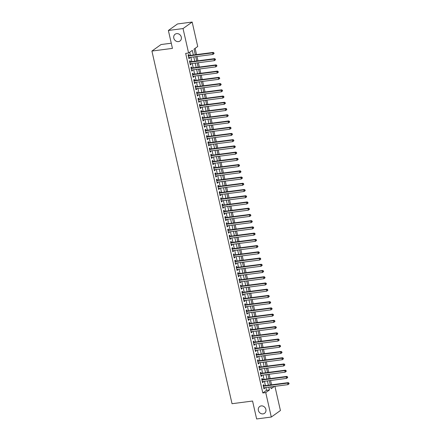 <?xml version="1.0" encoding="UTF-8"?>
<svg xmlns="http://www.w3.org/2000/svg" width="441" height="441" viewBox="0 0 441 441"><rect width="100%" height="100%" fill="white"/><g stroke="black" fill="none" stroke-linecap="round" stroke-linejoin="round"><path stroke-width="0.66" d="M261.221 405.907A4.173 3.693 54.5 0 1 265.592 408.548A4.173 3.693 54.5 0 1 264.55 413.294A4.173 3.693 54.5 0 1 263.034 413.884A4.173 3.693 54.5 0 1 258.663 411.244A4.173 3.693 54.5 0 1 259.705 406.497A4.173 3.693 54.5 0 1 261.221 405.907M176.643 33.632A4.173 3.693 54.5 0 1 181.014 36.267A4.173 3.693 54.5 0 1 179.972 41.013A4.173 3.693 54.5 0 1 178.451 41.603A4.173 3.693 54.5 0 1 174.079 38.968A4.173 3.693 54.5 0 1 175.121 34.222A4.173 3.693 54.5 0 1 176.643 33.632M171.268 43.212L161.037 44.541L151.913 51.057L232.032 403.708L252.566 401.034L256.634 418.95L271.298 417.043L265.741 392.589L269.445 389.949L268.806 387.137M151.913 51.057L172.442 48.383L168.374 30.473L177.502 23.957L192.166 22.05L197.722 46.503L194.023 49.144L195.297 54.75M271.562 384.811L270.581 380.489M270.151 378.582L269.164 374.26M268.734 372.353L267.753 368.026M267.318 366.124L266.336 361.796M265.901 359.889L264.92 355.567M264.484 353.66L263.503 349.338M263.073 347.431L262.086 343.104M261.656 341.196L260.675 336.874M260.24 334.967L259.258 330.645M258.823 328.738L257.842 324.416M257.406 322.509L256.425 318.182M255.995 316.274L255.008 311.952M254.578 310.045L253.597 305.723M253.162 303.816L252.18 299.494M251.745 297.587L250.764 293.259M250.334 291.352L249.347 287.03M248.917 285.123L247.936 280.801M247.5 278.894L246.519 274.567M246.084 272.659L245.102 268.337M244.667 266.43L243.686 262.108M243.256 260.201L242.269 255.879M241.839 253.972L240.858 249.645M240.422 247.737L239.441 243.415M239.005 241.508L238.024 237.186M237.589 235.279L236.608 230.957M236.178 229.05L235.191 224.723M234.761 222.815L233.78 218.493M233.344 216.586L232.363 212.264M231.927 210.357L230.946 206.03M230.511 204.128L229.529 199.801M229.1 197.893L228.113 193.571M227.683 191.664L226.702 187.342M226.266 185.435L225.285 181.108M224.849 179.2L223.868 174.879M223.433 172.971L222.451 168.649M222.021 166.742L221.04 162.42M220.605 160.513L219.624 156.186M219.188 154.278L218.207 149.957M217.771 148.049L216.79 143.727M216.36 141.82L215.373 137.493M214.943 135.591L213.962 131.264M213.527 129.356L212.545 125.035M212.11 123.127L211.129 118.805M210.693 116.898L209.712 112.571M209.282 110.663L208.295 106.342M207.865 104.434L206.884 100.113M206.449 98.205L205.467 93.883M205.032 91.976L204.051 87.649M203.615 85.741L202.634 81.42M202.204 79.512L201.217 75.191M200.787 73.283L199.806 68.961M199.371 67.054L198.389 62.727M197.954 60.819L196.973 56.498M196.537 54.59L195.126 48.361M274.93 386.338L280.426 410.527L271.298 417.043M263.977 385.798L263.729 384.712L263.112 385.147L263.961 388.89L264.578 388.449L264.413 387.705M262.56 379.569L262.312 378.477L261.695 378.918L262.544 382.656L263.161 382.22L262.996 381.476M261.144 373.34L260.896 372.248L260.284 372.689L261.133 376.427L261.75 375.986L261.579 375.247M259.732 367.11L259.484 366.019L258.867 366.46L259.716 370.197L260.333 369.756L260.162 369.018M258.316 360.876L258.068 359.79L257.45 360.225L258.299 363.968L258.917 363.527L258.746 362.783M256.899 354.647L256.651 353.555L256.034 353.996L256.882 357.734L257.5 357.293L257.335 356.554M255.482 348.418L255.234 347.326L254.617 347.767L255.466 351.505L256.083 351.064L255.918 350.325M254.066 342.188L253.818 341.097L253.206 341.538L254.055 345.275L254.672 344.834L254.501 344.096M252.654 335.954L252.406 334.862L251.789 335.303L252.638 339.041L253.255 338.605L253.084 337.861M251.238 329.725L250.99 328.633L250.372 329.074L251.221 332.812L251.839 332.371L251.668 331.632M249.821 323.496L249.573 322.404L248.956 322.845L249.804 326.583L250.422 326.142L250.256 325.403M248.404 317.261L248.156 316.175L247.539 316.61L248.393 320.353L249.005 319.912L248.84 319.168M246.988 311.032L246.745 309.94L246.128 310.381L246.977 314.119L247.594 313.683L247.423 312.939M245.576 304.803L245.328 303.711L244.711 304.152L245.56 307.89L246.177 307.449L246.006 306.71M244.16 298.574L243.912 297.482L243.294 297.923L244.143 301.661L244.761 301.22L244.59 300.481M242.743 292.339L242.495 291.253L241.877 291.688L242.726 295.431L243.344 294.99L243.178 294.246M241.326 286.11L241.078 285.018L240.461 285.459L241.315 289.197L241.927 288.756L241.762 288.017M239.915 279.881L239.667 278.789L239.05 279.23L239.898 282.968L240.516 282.527L240.345 281.788M238.498 273.652L238.25 272.56L237.633 273.001L238.482 276.739L239.099 276.298L238.928 275.559M237.082 267.417L236.834 266.331L236.216 266.766L237.065 270.504L237.682 270.068L237.517 269.324M235.665 261.188L235.417 260.096L234.799 260.537L235.648 264.275L236.266 263.834L236.1 263.095M234.248 254.959L234 253.867L233.388 254.308L234.237 258.046L234.849 257.605L234.684 256.866M232.837 248.724L232.589 247.638L231.972 248.079L232.82 251.817L233.438 251.376L233.267 250.631M231.42 242.495L231.172 241.403L230.555 241.844L231.404 245.582L232.021 245.146L231.85 244.402M230.004 236.266L229.755 235.174L229.138 235.615L229.987 239.353L230.604 238.912L230.439 238.173M228.587 230.037L228.339 228.945L227.721 229.386L228.57 233.124L229.188 232.683L229.022 231.944M227.17 223.802L226.922 222.716L226.31 223.152L227.159 226.895L227.776 226.454L227.606 225.709M225.759 217.573L225.511 216.481L224.893 216.922L225.742 220.66L226.36 220.224L226.189 219.48M224.342 211.344L224.094 210.252L223.477 210.693L224.326 214.431L224.943 213.99L224.772 213.251M222.925 205.115L222.677 204.023L222.06 204.464L222.909 208.202L223.526 207.761L223.361 207.022M221.509 198.88L221.261 197.794L220.643 198.23L221.492 201.972L222.11 201.531L221.944 200.787M220.092 192.651L219.844 191.559L219.232 192L220.081 195.738L220.698 195.297L220.528 194.558M218.681 186.422L218.433 185.33L217.815 185.771L218.664 189.509L219.282 189.068L219.111 188.329M217.264 180.193L217.016 179.101L216.399 179.542L217.248 183.28L217.865 182.839L217.694 182.094M215.847 173.958L215.599 172.866L214.982 173.307L215.831 177.045L216.448 176.609L216.283 175.865M214.431 167.729L214.183 166.637L213.565 167.078L214.42 170.816L215.032 170.375L214.866 169.636M213.014 161.5L212.771 160.408L212.154 160.849L213.003 164.587L213.62 164.146L213.45 163.407M211.603 155.265L211.355 154.179L210.737 154.615L211.586 158.358L212.204 157.917L212.033 157.172M210.186 149.036L209.938 147.944L209.321 148.385L210.17 152.123L210.787 151.687L210.616 150.943M208.769 142.807L208.521 141.715L207.904 142.156L208.753 145.894L209.37 145.453L209.205 144.714M207.353 136.578L207.105 135.486L206.487 135.927L207.342 139.665L207.954 139.224L207.788 138.485M205.941 130.343L205.693 129.257L205.076 129.693L205.925 133.436L206.542 132.995L206.371 132.25M204.525 124.114L204.277 123.022L203.659 123.463L204.508 127.201L205.126 126.76L204.955 126.021M203.108 117.885L202.86 116.793L202.243 117.234L203.092 120.972L203.709 120.531L203.544 119.792M201.691 111.656L201.443 110.564L200.826 111.005L201.675 114.743L202.292 114.302L202.127 113.563M200.275 105.421L200.027 104.33L199.415 104.771L200.264 108.508L200.875 108.073L200.71 107.328M198.863 99.192L198.615 98.1L197.998 98.541L198.847 102.279L199.464 101.838L199.293 101.099M197.447 92.963L197.199 91.871L196.581 92.312L197.43 96.05L198.048 95.609L197.877 94.87M196.03 86.728L195.782 85.642L195.165 86.078L196.013 89.821L196.631 89.38L196.465 88.635M194.613 80.499L194.365 79.408L193.748 79.849L194.597 83.586L195.214 83.151L195.049 82.406M193.197 74.27L192.949 73.178L192.337 73.619L193.186 77.357L193.803 76.916L193.632 76.177M191.785 68.041L191.537 66.949L190.92 67.39L191.769 71.128L192.386 70.687L192.215 69.948M190.369 61.806L190.121 60.72L189.503 61.156L190.352 64.899L190.97 64.458L190.799 63.713M270.835 387.242L271.469 386.79M193.345 55.004L192.298 50.379L188.594 53.019L185.661 53.4L262.808 392.97L266.513 390.329L265.873 387.518M265.438 385.61L264.457 381.289M264.021 379.381L263.04 375.054M262.61 373.147L261.623 368.825M261.193 366.918L260.212 362.596M259.777 360.688L258.795 356.367M258.36 354.459L257.379 350.132M256.943 348.225L255.962 343.903M255.532 341.995L254.545 337.674M254.115 335.766L253.134 331.439M252.699 329.532L251.717 325.21M251.282 323.303L250.301 318.981M249.865 317.073L248.884 312.752M248.454 310.844L247.467 306.517M247.037 304.61L246.056 300.288M245.62 298.381L244.639 294.059M244.204 292.151L243.223 287.83M242.787 285.922L241.806 281.595M241.376 279.688L240.395 275.366M239.959 273.459L238.978 269.137M238.542 267.229L237.561 262.902M237.126 261L236.144 256.673M235.715 254.766L234.728 250.444M234.298 248.537L233.317 244.215M232.881 242.307L231.9 237.98M231.464 236.073L230.483 231.751M230.048 229.844L229.066 225.522M228.636 223.615L227.65 219.293M227.22 217.385L226.239 213.058M225.803 211.151L224.822 206.829M224.386 204.922L223.405 200.6M222.97 198.693L221.988 194.371M221.558 192.463L220.572 188.136M220.142 186.229L219.16 181.907M218.725 180L217.744 175.678M217.308 173.771L216.327 169.443M215.892 167.536L214.91 163.214M214.48 161.307L213.494 156.985M213.064 155.078L212.082 150.756M211.647 148.849L210.666 144.521M210.23 142.614L209.249 138.292M208.814 136.385L207.832 132.063M207.402 130.156L206.421 125.834M205.986 123.927L205.004 119.599M204.569 117.692L203.588 113.37M203.152 111.463L202.171 107.141M201.741 105.234L200.754 100.906M200.324 98.999L199.343 94.677M198.908 92.77L197.926 88.448M197.491 86.541L196.51 82.219M196.074 80.312L195.093 75.984M194.663 74.077L193.676 69.755M193.246 67.848L192.265 63.526M191.829 61.619L190.848 57.297M190.413 55.39L189.696 52.231M188.952 55.577L188.704 54.486L188.087 54.927L188.935 58.664L189.553 58.223L189.387 57.484M168.374 30.473L183.037 28.56L192.166 22.05M262.808 392.97L265.741 392.589M188.594 53.019L183.037 28.56M268.371 385.23L267.389 380.903M266.954 378.995L265.973 374.674M265.543 372.766L264.556 368.444M264.126 366.537L263.145 362.215M262.709 360.308L261.728 355.981M261.293 354.073L260.311 349.752M259.876 347.844L258.895 343.522M258.465 341.615L257.478 337.293M257.048 335.386L256.067 331.059M255.631 329.151L254.65 324.83M254.214 322.922L253.233 318.6M252.803 316.693L251.817 312.366M251.387 310.458L250.405 306.137M249.97 304.229L248.989 299.908M248.553 298L247.572 293.678M247.136 291.771L246.155 287.444M245.725 285.536L244.738 281.215M244.308 279.307L243.327 274.986M242.892 273.078L241.911 268.756M241.475 266.849L240.494 262.522M240.058 260.614L239.077 256.293M238.647 254.385L237.66 250.064M237.23 248.156L236.249 243.829M235.814 241.922L234.833 237.6M234.397 235.692L233.416 231.371M232.98 229.463L231.999 225.142M231.569 223.234L230.582 218.907M230.152 217L229.171 212.678M228.736 210.77L227.754 206.449M227.319 204.541L226.338 200.22M225.902 198.312L224.921 193.985M224.491 192.078L223.51 187.756M223.074 185.848L222.093 181.527M221.658 179.619L220.676 175.292M220.241 173.39L219.26 169.063M218.83 167.156L217.843 162.834M217.413 160.926L216.432 156.605M215.996 154.697L215.015 150.37M214.58 148.463L213.598 144.141M213.163 142.234L212.182 137.912M211.752 136.004L210.765 131.683M210.335 129.775L209.354 125.448M208.918 123.541L207.937 119.219M207.502 117.312L206.52 112.99M206.085 111.082L205.104 106.761M204.674 104.853L203.687 100.526M203.257 98.619L202.276 94.297M201.84 92.389L200.859 88.068M200.423 86.16L199.442 81.833M199.007 79.926L198.026 75.604M197.596 73.697L196.609 69.375M196.179 67.467L195.198 63.146M194.762 61.238L193.781 56.911M270.752 386.884L271.171 388.714L274.401 386.41M195.727 56.657L196.714 60.985M197.144 62.892L198.125 67.214M198.56 69.121L199.541 73.443M199.977 75.35L200.958 79.672M201.394 81.579L202.375 85.907M202.805 87.814L203.792 92.136M204.222 94.043L205.203 98.365M205.638 100.272L206.62 104.6M207.055 106.501L208.036 110.829M208.472 112.736L209.453 117.058M209.883 118.965L210.87 123.287M211.3 125.194L212.281 129.522M212.716 131.429L213.698 135.751M214.133 137.658L215.114 141.98M215.55 143.887L216.531 148.209M216.961 150.116L217.948 154.444M218.378 156.351L219.359 160.673M219.794 162.58L220.776 166.902M221.211 168.809L222.192 173.137M222.628 175.038L223.609 179.366M224.039 181.273L225.02 185.595M225.456 187.502L226.437 191.824M226.872 193.731L227.854 198.059M228.289 199.966L229.27 204.288M229.7 206.195L230.687 210.517M231.117 212.424L232.098 216.746M232.534 218.653L233.515 222.981M233.951 224.888L234.932 229.21M235.367 231.117L236.348 235.439M236.778 237.346L237.765 241.668M238.195 243.575L239.176 247.903M239.612 249.81L240.593 254.132M241.029 256.039L242.01 260.361M242.445 262.268L243.426 266.596M243.856 268.503L244.843 272.825M245.273 274.732L246.254 279.054M246.69 280.961L247.671 285.283M248.107 287.19L249.088 291.518M249.523 293.425L250.505 297.747M250.935 299.654L251.921 303.976M252.351 305.883L253.332 310.205M253.768 312.112L254.749 316.44M255.185 318.347L256.166 322.669M256.596 324.576L257.583 328.898M258.013 330.805L258.994 335.132M259.429 337.034L260.411 341.362M260.846 343.269L261.827 347.591M262.263 349.498L263.244 353.82M263.674 355.727L264.661 360.054M265.091 361.962L266.072 366.284M266.507 368.191L267.489 372.513M267.924 374.42L268.905 378.742M269.341 380.649L270.322 384.976M266.513 390.329L269.445 389.949M188.858 58.317L189.553 58.223M190.275 64.546L190.97 64.458M191.686 70.775L192.386 70.687M193.103 77.01L193.803 76.916M194.52 83.239L195.214 83.151M195.936 89.468L196.631 89.38M197.353 95.703L198.048 95.609M198.764 101.932L199.464 101.838M200.181 108.161L200.875 108.073M201.598 114.39L202.292 114.302M203.014 120.625L203.709 120.531M204.431 126.854L205.126 126.76M205.842 133.083L206.542 132.995M207.259 139.312L207.954 139.224M208.676 145.547L209.37 145.453M210.092 151.776L210.787 151.687M211.509 158.005L212.204 157.917M212.92 164.234L213.62 164.146M214.337 170.469L215.032 170.375M215.754 176.698L216.448 176.609M217.17 182.927L217.865 182.839M218.582 189.161L219.282 189.068M219.998 195.391L220.698 195.297M221.415 201.62L222.11 201.531M222.832 207.849L223.526 207.761M224.249 214.083L224.943 213.99M225.66 220.313L226.36 220.224M227.076 226.542L227.776 226.454M228.493 232.771L229.188 232.683M229.91 239.005L230.604 238.912M231.327 245.235L232.021 245.146M232.738 251.464L233.438 251.376M234.154 257.698L234.849 257.605M235.571 263.927L236.266 263.834M236.988 270.157L237.682 270.068M238.405 276.386L239.099 276.298M239.816 282.62L240.516 282.527M241.233 288.849L241.927 288.756M242.649 295.079L243.344 294.99M244.066 301.308L244.761 301.22M245.483 307.542L246.177 307.449M246.894 313.772L247.594 313.683M248.311 320.001L249.005 319.912M249.727 326.235L250.422 326.142M251.144 332.464L251.839 332.371M252.555 338.694L253.255 338.605M253.972 344.923L254.672 344.834M255.389 351.157L256.083 351.064M256.805 357.386L257.5 357.293M258.222 363.616L258.917 363.527M259.633 369.845L260.333 369.756M261.05 376.079L261.75 375.986M262.467 382.308L263.161 382.22M263.883 388.538L264.578 388.449M214.061 53.543L213.924 52.92L213.676 53.096L213.819 53.719L214.061 53.543L212.975 54.414L188.687 57.578M213.819 53.719L212.975 54.414L212.623 52.859L213.24 52.418L188.483 55.638A0.65 0.579 -125.5 0 1 188.252 55.621L188.252 55.621M188.335 56.018L212.623 52.859L213.676 53.096M213.924 52.92L213.24 52.418M215.478 59.772L215.34 59.149L215.092 59.326L215.23 59.948L215.478 59.772L214.392 60.649L190.104 63.807M215.23 59.948L214.392 60.649L214.039 59.088L214.651 58.647L189.9 61.867A0.65 0.579 -125.5 0 1 189.669 61.85L189.669 61.85M189.751 62.247L214.039 59.088L215.092 59.326M215.34 59.149L214.651 58.647M216.895 66.001L216.751 65.378L216.509 65.555L216.647 66.178L216.895 66.001L215.809 66.878L191.521 70.036M216.647 66.178L215.809 66.878L215.451 65.318L216.068 64.877L191.311 68.101A0.65 0.579 -125.5 0 1 191.085 68.085L191.074 68.079M191.168 68.476L215.451 65.318L216.509 65.555M216.751 65.378L216.068 64.877M218.312 72.23L218.168 71.607L217.92 71.784L218.063 72.407L218.312 72.23L217.22 73.107L192.938 76.265M218.063 72.407L217.22 73.107L216.867 71.552L217.485 71.111L192.728 74.331A0.65 0.579 -125.5 0 1 192.502 74.314L192.502 74.314M192.585 74.711L216.867 71.552L217.92 71.784M218.168 71.607L217.485 71.111M219.728 78.465L219.585 77.842L219.337 78.018L219.48 78.641L219.728 78.465L218.637 79.336L194.354 82.5M219.48 78.641L218.637 79.336L218.284 77.781L218.901 77.34L194.145 80.56A0.65 0.579 -125.5 0 1 193.913 80.543L193.913 80.543M193.996 80.94L218.284 77.781L219.337 78.018M219.585 77.842L218.901 77.34M221.139 84.694L221.002 84.071L220.754 84.248L220.897 84.87L221.139 84.694L220.053 85.571L195.765 88.729M220.897 84.87L220.053 85.571L219.701 84.011L220.318 83.57L195.561 86.794A0.65 0.579 -125.5 0 1 195.33 86.778L195.33 86.778M195.413 87.169L219.701 84.011L220.754 84.248M221.002 84.071L220.318 83.57M222.556 90.923L222.413 90.3L222.17 90.477L222.308 91.1L222.556 90.923L221.47 91.8L197.182 94.958M222.308 91.1L221.47 91.8L221.117 90.24L221.729 89.799L196.978 93.023A0.65 0.579 -125.5 0 1 196.747 93.007L196.741 93.012M196.829 93.404L221.117 90.24L222.17 90.477M222.413 90.3L221.729 89.799M223.973 97.158L223.83 96.529L223.587 96.706L223.725 97.329L223.973 97.158L222.887 98.029L198.599 101.187M223.725 97.329L222.887 98.029L222.529 96.474L223.146 96.033L198.389 99.253A0.65 0.579 -125.5 0 1 198.163 99.236L198.152 99.236M198.246 99.633L222.529 96.474L223.587 96.706M223.83 96.529L223.146 96.033M225.39 103.387L225.246 102.764L224.998 102.94L225.142 103.563L225.39 103.387L224.298 104.258L200.016 107.422M225.142 103.563L224.298 104.258L223.945 102.703L224.563 102.262L199.806 105.482A0.65 0.579 -125.5 0 1 199.58 105.465L199.569 105.471M199.657 105.862L223.945 102.703L224.998 102.94M225.246 102.764L224.563 102.262M226.806 109.616L226.663 108.993L226.415 109.17L226.558 109.792L226.806 109.616L225.715 110.493L201.427 113.651M226.558 109.792L225.715 110.493L225.362 108.933L225.979 108.492L201.223 111.716A0.65 0.579 -125.5 0 1 200.991 111.7L200.986 111.694M201.074 112.091L225.362 108.933L226.415 109.17M226.663 108.993L225.979 108.492M228.218 115.845L228.08 115.222L227.832 115.399L227.975 116.022L228.218 115.845L227.132 116.722L202.843 119.88M227.975 116.022L227.132 116.722L226.779 115.162L227.396 114.726L202.64 117.945A0.65 0.579 -125.5 0 1 202.408 117.929L202.402 117.923M202.491 118.326L226.779 115.162L227.832 115.399M228.08 115.222L227.396 114.726M229.634 122.08L229.491 121.457L229.248 121.628L229.386 122.256L229.634 122.08L228.548 122.951L204.26 126.109M229.386 122.256L228.548 122.951L228.195 121.396L228.807 120.955L204.056 124.175A0.65 0.579 -125.5 0 1 203.825 124.158L203.825 124.158M203.907 124.555L228.195 121.396L229.248 121.628M229.491 121.457L228.807 120.955M231.051 128.309L230.908 127.686L230.66 127.862L230.803 128.485L231.051 128.309L229.965 129.185L205.677 132.344M230.803 128.485L229.965 129.185L229.607 127.625L230.224 127.184L205.467 130.404A0.65 0.579 -125.5 0 1 205.241 130.387L205.241 130.387M205.324 130.784L229.607 127.625L230.66 127.862M230.908 127.686L230.224 127.184M232.468 134.538L232.324 133.915L232.076 134.092L232.22 134.714L232.468 134.538L231.376 135.415L207.094 138.573M232.22 134.714L231.376 135.415L231.023 133.855L231.641 133.414L206.884 136.638A0.65 0.579 -125.5 0 1 206.658 136.622L206.658 136.622M206.735 137.013L231.023 133.855L232.076 134.092M232.324 133.915L231.641 133.414M233.879 140.767L233.741 140.144L233.493 140.321L233.636 140.944L233.879 140.767L232.793 141.644L208.505 144.802M233.636 140.944L232.793 141.644L232.44 140.084L233.057 139.648L208.301 142.867A0.65 0.579 -125.5 0 1 208.069 142.851L208.069 142.851M208.152 143.248L232.44 140.084L233.493 140.321M233.741 140.144L233.057 139.648M235.296 147.002L235.158 146.379L234.91 146.555L235.053 147.178L235.296 147.002L234.21 147.873L209.922 151.037M235.053 147.178L234.21 147.873L233.857 146.318L234.474 145.877L209.718 149.097A0.65 0.579 -125.5 0 1 209.486 149.08L209.486 149.08M209.569 149.477L233.857 146.318L234.91 146.555M235.158 146.379L234.474 145.877M236.712 153.231L236.569 152.608L236.326 152.784L236.464 153.407L236.712 153.231L235.626 154.107L211.338 157.266M236.464 153.407L235.626 154.107L235.268 152.547L235.885 152.106L211.134 155.331A0.65 0.579 -125.5 0 1 210.903 155.315L210.892 155.309M210.985 155.706L235.268 152.547L236.326 152.784M236.569 152.608L235.885 152.106M238.129 159.46L237.986 158.837L237.738 159.014L237.881 159.636L238.129 159.46L237.037 160.337L212.755 163.495M237.881 159.636L237.037 160.337L236.685 158.777L237.302 158.336L212.545 161.56A0.65 0.579 -125.5 0 1 212.319 161.544L212.319 161.544M212.402 161.941L236.685 158.777L237.738 159.014M237.986 158.837L237.302 158.336M239.546 165.689L239.402 165.066L239.154 165.243L239.298 165.866L239.546 165.689L238.454 166.566L214.172 169.724M239.298 165.866L238.454 166.566L238.101 165.011L238.719 164.57L213.962 167.789A0.65 0.579 -125.5 0 1 213.736 167.773L213.736 167.773M213.813 168.17L238.101 165.011L239.154 165.243M239.402 165.066L238.719 164.57M240.957 171.924L240.819 171.301L240.571 171.477L240.714 172.1L240.957 171.924L239.871 172.795L215.583 175.959M240.714 172.1L239.871 172.795L239.518 171.24L240.136 170.799L215.379 174.019A0.65 0.579 -125.5 0 1 215.147 174.002L215.147 174.002M215.23 174.399L239.518 171.24L240.571 171.477M240.819 171.301L240.136 170.799M242.374 178.153L242.236 177.53L241.988 177.706L242.126 178.329L242.374 178.153L241.288 179.029L217 182.188M242.126 178.329L241.288 179.029L240.935 177.469L241.552 177.028L216.796 180.253A0.65 0.579 -125.5 0 1 216.564 180.237L216.564 180.237M216.647 180.628L240.935 177.469L241.988 177.706M242.236 177.53L241.552 177.028M243.79 184.382L243.647 183.759L243.404 183.936L243.542 184.559L243.79 184.382L242.704 185.259L218.416 188.417M243.542 184.559L242.704 185.259L242.346 183.699L242.963 183.263L218.212 186.482A0.65 0.579 -125.5 0 1 217.981 186.466L217.981 186.466M218.063 186.863L242.346 183.699L243.404 183.936M243.647 183.759L242.963 183.263M245.207 190.617L245.064 189.994L244.816 190.165L244.959 190.788L245.207 190.617L244.116 191.488L219.833 194.646M244.959 190.788L244.116 191.488L243.763 189.933L244.38 189.492L219.624 192.711A0.65 0.579 -125.5 0 1 219.398 192.695L219.398 192.695M219.48 193.092L243.763 189.933L244.816 190.165M245.064 189.994L244.38 189.492M246.624 196.846L246.48 196.223L246.232 196.399L246.376 197.022L246.624 196.846L245.532 197.717L221.25 200.881M246.376 197.022L245.532 197.717L245.179 196.162L245.797 195.721L221.04 198.941A0.65 0.579 -125.5 0 1 220.814 198.924L220.814 198.924M220.891 199.321L245.179 196.162L246.232 196.399M246.48 196.223L245.797 195.721M248.035 203.075L247.897 202.452L247.649 202.628L247.792 203.251L248.035 203.075L246.949 203.951L222.661 207.11M247.792 203.251L246.949 203.951L246.596 202.391L247.214 201.95L222.457 205.175A0.65 0.579 -125.5 0 1 222.225 205.159L222.22 205.153M222.308 205.55L246.596 202.391L247.649 202.628M247.897 202.452L247.214 201.95M249.452 209.304L249.314 208.681L249.066 208.858L249.204 209.481L249.452 209.304L248.366 210.181L224.078 213.339M249.204 209.481L248.366 210.181L248.013 208.621L248.625 208.185L223.874 211.404A0.65 0.579 -125.5 0 1 223.642 211.388L223.637 211.393M223.725 211.785L248.013 208.621L249.066 208.858M249.314 208.681L248.625 208.185M250.868 215.539L250.725 214.916L250.482 215.092L250.62 215.715L250.868 215.539L249.782 216.41L225.494 219.574M250.62 215.715L249.782 216.41L249.424 214.855L250.041 214.414L225.285 217.634A0.65 0.579 -125.5 0 1 225.059 217.617L225.053 217.622M225.142 218.014L249.424 214.855L250.482 215.092M250.725 214.916L250.041 214.414M252.285 221.768L252.142 221.145L251.894 221.321L252.037 221.944L252.285 221.768L251.194 222.644L226.911 225.803M252.037 221.944L251.194 222.644L250.841 221.084L251.458 220.643L226.702 223.863A0.65 0.579 -125.5 0 1 226.476 223.846L226.465 223.846M226.558 224.243L250.841 221.084L251.894 221.321M252.142 221.145L251.458 220.643M253.702 227.997L253.558 227.374L253.31 227.55L253.454 228.173L253.702 227.997L252.61 228.873L228.328 232.032M253.454 228.173L252.61 228.873L252.258 227.313L252.875 226.872L228.118 230.097A0.65 0.579 -125.5 0 1 227.887 230.081L227.881 230.075M227.969 230.478L252.258 227.313L253.31 227.55M253.558 227.374L252.875 226.872M255.113 234.226L254.975 233.603L254.727 233.78L254.87 234.403L255.113 234.226L254.027 235.103L229.739 238.261M254.87 234.403L254.027 235.103L253.674 233.548L254.292 233.107L229.535 236.326A0.65 0.579 -125.5 0 1 229.303 236.31L229.303 236.31M229.386 236.707L253.674 233.548L254.727 233.78M254.975 233.603L254.292 233.107M256.53 240.461L256.386 239.838L256.144 240.014L256.282 240.637L256.53 240.461L255.444 241.332L231.156 244.496M256.282 240.637L255.444 241.332L255.091 239.777L255.703 239.336L230.952 242.556A0.65 0.579 -125.5 0 1 230.72 242.539L230.709 242.539M230.803 242.936L255.091 239.777L256.144 240.014M256.386 239.838L255.703 239.336M257.946 246.69L257.803 246.067L257.555 246.243L257.698 246.866L257.946 246.69L256.86 247.566L232.572 250.725M257.698 246.866L256.86 247.566L256.502 246.006L257.12 245.565L232.363 248.79A0.65 0.579 -125.5 0 1 232.137 248.774L232.137 248.774M232.22 249.165L256.502 246.006L257.555 246.243M257.803 246.067L257.12 245.565M259.363 252.919L259.22 252.296L258.972 252.472L259.115 253.095L259.363 252.919L258.272 253.796L233.989 256.954M259.115 253.095L258.272 253.796L257.919 252.235L258.536 251.8L233.78 255.019A0.65 0.579 -125.5 0 1 233.554 255.003L233.554 255.003M233.631 255.4L257.919 252.235L258.972 252.472M259.22 252.296L258.536 251.8M260.78 259.154L260.637 258.531L260.388 258.702L260.532 259.325L260.78 259.154L259.688 260.025L235.4 263.183M260.532 259.325L259.688 260.025L259.336 258.47L259.953 258.029L235.196 261.248A0.65 0.579 -125.5 0 1 234.965 261.232L234.965 261.232M235.047 261.629L259.336 258.47L260.388 258.702M260.637 258.531L259.953 258.029M262.191 265.383L262.053 264.76L261.805 264.936L261.948 265.559L262.191 265.383L261.105 266.254L236.817 269.418M261.948 265.559L261.105 266.254L260.752 264.699L261.37 264.258L236.613 267.478A0.65 0.579 -125.5 0 1 236.382 267.461L236.382 267.461M236.464 267.858L260.752 264.699L261.805 264.936M262.053 264.76L261.37 264.258M263.608 271.612L263.464 270.989L263.222 271.165L263.36 271.788L263.608 271.612L262.522 272.488L238.234 275.647M263.36 271.788L262.522 272.488L262.163 270.928L262.781 270.487L238.03 273.712A0.65 0.579 -125.5 0 1 237.798 273.696L237.798 273.696M237.881 274.087L262.163 270.928L263.222 271.165M263.464 270.989L262.781 270.487M265.024 277.841L264.881 277.218L264.633 277.395L264.776 278.017L265.024 277.841L263.933 278.718L239.65 281.876M264.776 278.017L263.933 278.718L263.58 277.157L264.198 276.722L239.441 279.941A0.65 0.579 -125.5 0 1 239.215 279.925L239.215 279.925M239.298 280.322L263.58 277.157L264.633 277.395M264.881 277.218L264.198 276.722M266.441 284.076L266.298 283.453L266.05 283.629L266.193 284.252L266.441 284.076L265.35 284.947L241.067 288.111M266.193 284.252L265.35 284.947L264.997 283.392L265.614 282.951L240.858 286.17A0.65 0.579 -125.5 0 1 240.632 286.154L240.632 286.154M240.709 286.551L264.997 283.392L266.05 283.629M266.298 283.453L265.614 282.951M267.852 290.305L267.715 289.682L267.466 289.858L267.61 290.481L267.852 290.305L266.766 291.181L242.478 294.34M267.61 290.481L266.766 291.181L266.414 289.621L267.031 289.18L242.274 292.4A0.65 0.579 -125.5 0 1 242.043 292.383L242.043 292.383M242.126 292.78L266.414 289.621L267.466 289.858M267.715 289.682L267.031 289.18M269.269 296.534L269.131 295.911L268.883 296.087L269.027 296.71L269.269 296.534L268.183 297.41L243.895 300.569M269.027 296.71L268.183 297.41L267.83 295.85L268.448 295.409L243.691 298.634A0.65 0.579 -125.5 0 1 243.46 298.618L243.46 298.618M243.542 299.009L267.83 295.85L268.883 296.087M269.131 295.911L268.448 295.409M270.686 302.763L270.542 302.14L270.3 302.317L270.438 302.939L270.686 302.763L269.6 303.64L245.312 306.798M270.438 302.939L269.6 303.64L269.242 302.085L269.859 301.644L245.108 304.863A0.65 0.579 -125.5 0 1 244.876 304.847L244.876 304.847M244.959 305.244L269.242 302.085L270.3 302.317M270.542 302.14L269.859 301.644M272.103 308.998L271.959 308.375L271.711 308.551L271.854 309.174L272.103 308.998L271.011 309.869L246.728 313.033M271.854 309.174L271.011 309.869L270.658 308.314L271.276 307.873L246.519 311.092A0.65 0.579 -125.5 0 1 246.293 311.076L246.293 311.076M246.376 311.473L270.658 308.314L271.711 308.551M271.959 308.375L271.276 307.873M273.519 315.227L273.376 314.604L273.128 314.78L273.271 315.403L273.519 315.227L272.428 316.103L248.145 319.262M273.271 315.403L272.428 316.103L272.075 314.543L272.692 314.102L247.936 317.327A0.65 0.579 -125.5 0 1 247.71 317.311L247.71 317.311M247.787 317.702L272.075 314.543L273.128 314.78M273.376 314.604L272.692 314.102M274.93 321.456L274.793 320.833L274.545 321.009L274.688 321.632L274.93 321.456L273.844 322.332L249.556 325.491M274.688 321.632L273.844 322.332L273.492 320.772L274.109 320.331L249.352 323.556A0.65 0.579 -125.5 0 1 249.121 323.54L249.115 323.545M249.204 323.937L273.492 320.772L274.545 321.009M274.793 320.833L274.109 320.331M276.347 327.691L276.209 327.062L275.961 327.239L276.099 327.861L276.347 327.691L275.261 328.562L250.973 331.72M276.099 327.861L275.261 328.562L274.908 327.007L275.52 326.566L250.769 329.785A0.65 0.579 -125.5 0 1 250.538 329.769L250.532 329.774M250.62 330.166L274.908 327.007L275.961 327.239M276.209 327.062L275.52 326.566M277.764 333.92L277.621 333.297L277.378 333.473L277.516 334.096L277.764 333.92L276.678 334.791L252.39 337.955M277.516 334.096L276.678 334.791L276.32 333.236L276.937 332.795L252.18 336.014A0.65 0.579 -125.5 0 1 251.954 335.998L251.949 336.003M252.037 336.395L276.32 333.236L277.378 333.473M277.621 333.297L276.937 332.795M279.181 340.149L279.037 339.526L278.789 339.702L278.933 340.325L279.181 340.149L278.089 341.025L253.807 344.184M278.933 340.325L278.089 341.025L277.736 339.465L278.354 339.024L253.597 342.249A0.65 0.579 -125.5 0 1 253.371 342.233L253.36 342.227M253.454 342.624L277.736 339.465L278.789 339.702M279.037 339.526L278.354 339.024M280.597 346.378L280.454 345.755L280.206 345.931L280.349 346.554L280.597 346.378L279.506 347.254L255.223 350.413M280.349 346.554L279.506 347.254L279.153 345.694L279.77 345.259L255.014 348.478A0.65 0.579 -125.5 0 1 254.782 348.462L254.777 348.456M254.865 348.859L279.153 345.694L280.206 345.931M280.454 345.755L279.77 345.259M282.008 352.613L281.871 351.99L281.623 352.161L281.766 352.789L282.008 352.613L280.923 353.484L256.634 356.642M281.766 352.789L280.923 353.484L280.57 351.929L281.187 351.488L256.43 354.707A0.65 0.579 -125.5 0 1 256.199 354.691L256.199 354.691M256.282 355.088L280.57 351.929L281.623 352.161M281.871 351.99L281.187 351.488M283.425 358.842L283.282 358.219L283.039 358.395L283.177 359.018L283.425 358.842L282.339 359.718L258.051 362.877M283.177 359.018L282.339 359.718L281.986 358.158L282.598 357.717L257.847 360.936A0.65 0.579 -125.5 0 1 257.616 360.92L257.616 360.92M257.698 361.317L281.986 358.158L283.039 358.395M283.282 358.219L282.598 357.717M284.842 365.071L284.699 364.448L284.456 364.624L284.594 365.247L284.842 365.071L283.756 365.947L259.468 369.106M284.594 365.247L283.756 365.947L283.398 364.387L284.015 363.946L259.258 367.171A0.65 0.579 -125.5 0 1 259.032 367.155L259.032 367.155M259.115 367.546L283.398 364.387L284.456 364.624M284.699 364.448L284.015 363.946M286.259 371.3L286.115 370.677L285.867 370.853L286.011 371.476L286.259 371.3L285.167 372.176L260.885 375.335M286.011 371.476L285.167 372.176L284.814 370.616L285.432 370.181L260.675 373.4A0.65 0.579 -125.5 0 1 260.449 373.384L260.449 373.384M260.532 373.781L284.814 370.616L285.867 370.853M286.115 370.677L285.432 370.181M287.675 377.535L287.532 376.912L287.284 377.088L287.427 377.711L287.675 377.535L286.584 378.406L262.296 381.57M287.427 377.711L286.584 378.406L286.231 376.851L286.848 376.41L262.092 379.629A0.65 0.579 -125.5 0 1 261.86 379.613L261.86 379.613M261.943 380.01L286.231 376.851L287.284 377.088M287.532 376.912L286.848 376.41M289.087 383.764L288.949 383.141L288.701 383.317L288.844 383.94L289.087 383.764L288.001 384.64L263.712 387.799M288.844 383.94L288.001 384.64L287.648 383.08L288.265 382.639L263.509 385.864A0.65 0.579 -125.5 0 1 263.277 385.847L263.277 385.847M263.36 386.239L287.648 383.08L288.701 383.317M288.949 383.141L288.265 382.639"/></g></svg>
